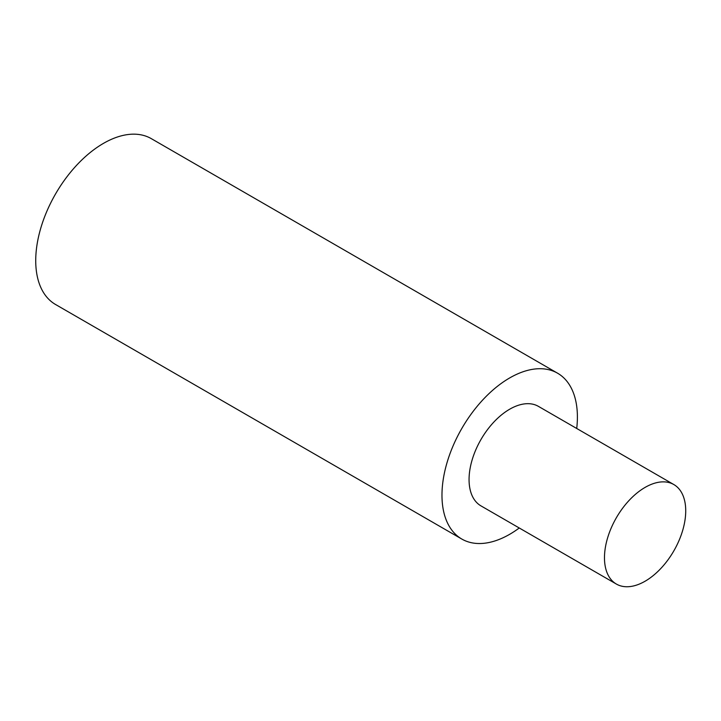 <?xml version="1.0" encoding="UTF-8"?>
<svg xmlns="http://www.w3.org/2000/svg" width="721" height="721" viewBox="0 0 721 721"><rect width="100%" height="100%" fill="white"/><g stroke="black" fill="none" stroke-linecap="round" stroke-linejoin="round"><path stroke-width="1.08" d="M673.829 484.548L538.416 406.365A57.455 33.175 120 0 0 509.684 409.213A57.455 33.175 120 0 0 472.156 459.836A57.455 33.175 120 0 0 480.961 505.881L616.383 584.064A57.455 33.175 120 0 0 645.106 581.216A57.455 33.175 120 0 0 682.634 530.584A57.455 33.175 120 0 0 673.829 484.548A57.455 33.175 120 0 0 645.106 487.396A57.455 33.175 120 0 0 607.569 538.019A57.455 33.175 120 0 0 616.383 584.064M576.719 428.481A95.758 55.283 120 0 0 557.567 373.199L151.311 138.648A95.758 55.283 120 0 0 103.436 143.389A95.758 55.283 120 0 0 40.881 227.773A95.758 55.283 120 0 0 55.553 304.496L461.81 539.047A95.758 55.283 120 0 0 509.684 534.306A95.758 55.283 120 0 0 519.264 527.988M557.567 373.199A95.758 55.283 120 0 0 509.684 377.939A95.758 55.283 120 0 0 447.128 462.314A95.758 55.283 120 0 0 461.81 539.047"/></g></svg>
